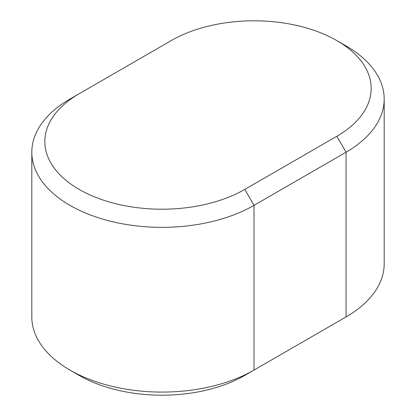 <?xml version="1.0" encoding="UTF-8"?>
<svg xmlns="http://www.w3.org/2000/svg" width="416" height="416" viewBox="0 0 416 416"><rect width="100%" height="100%" fill="white"/><g stroke="black" fill="none" stroke-linecap="round" stroke-linejoin="round"><path stroke-width="0.62" d="M346.06 45.926L336.856 40.612A117.151 67.636 180 0 1 336.856 136.261L244.816 189.4A117.151 67.636 180 0 1 79.144 189.4A117.151 67.636 180 0 1 79.144 93.751L171.184 40.612A117.151 67.636 180 0 1 336.856 40.612L346.06 45.926A130.166 75.15 180 0 1 384.186 99.065A130.166 75.15 180 0 1 346.06 152.204L336.856 136.261M79.144 93.751L69.94 99.065A130.166 75.15 180 0 0 31.814 152.204L31.814 316.935A130.166 75.15 180 0 0 69.94 370.074L79.144 375.388A117.151 67.636 180 0 1 79.139 375.388L69.94 370.074A130.166 75.15 180 0 0 254.02 370.074L346.06 316.935L346.06 152.204L254.02 205.343A130.166 75.15 180 0 1 69.94 205.343A130.166 75.15 180 0 1 31.814 152.204M384.186 99.065L384.186 263.796A130.166 75.15 180 0 1 346.06 316.935L336.856 322.249A117.151 67.636 180 0 0 337.007 322.166M244.816 375.388L254.02 370.074L244.816 375.388A117.151 67.636 180 0 1 79.144 375.388M254.02 370.074L254.02 205.343L244.816 189.4"/></g></svg>
